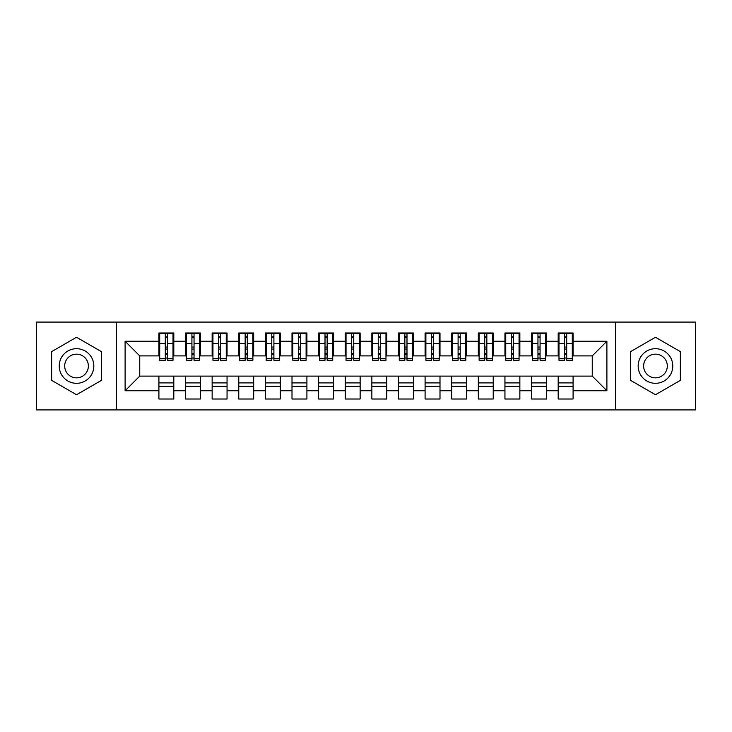 <?xml version="1.0" encoding="UTF-8"?>
<svg xmlns="http://www.w3.org/2000/svg" width="732" height="732" viewBox="0 0 732 732"><rect width="100%" height="100%" fill="white"/><g stroke="black" fill="none" stroke-linecap="round" stroke-linejoin="round"><path stroke-width="1.1" d="M615.548 409.92L695.4 409.92L695.4 322.08L615.548 322.08L615.548 409.92L116.452 409.92L116.452 322.08L36.6 322.08L36.6 409.92L116.452 409.92M564.573 349.1L566.705 349.1L564.573 349.1M573.092 382.9L558.187 382.9M558.187 386.359L573.092 386.359M537.956 349.1L540.079 349.1L537.956 349.1M546.475 382.9L531.569 382.9M531.569 386.359L546.475 386.359M511.339 349.1L513.461 349.1L511.339 349.1M519.857 382.9L504.943 382.9M504.943 386.359L519.857 386.359M484.721 349.1L486.844 349.1L484.721 349.1M493.231 382.9L478.325 382.9M478.325 386.359L493.231 386.359M458.095 349.1L460.227 349.1L458.095 349.1M466.613 382.9L451.708 382.9M451.708 386.359L466.613 386.359M431.477 349.1L433.609 349.1L431.477 349.1M439.996 382.9L425.091 382.9M425.091 386.359L439.996 386.359M404.86 349.1L406.992 349.1L404.86 349.1M413.379 382.9L398.473 382.9M398.473 386.359L413.379 386.359M378.243 349.1L380.375 349.1L378.243 349.1M386.761 382.9L371.856 382.9M371.856 386.359L386.761 386.359M351.625 349.1L353.757 349.1L351.625 349.1M360.144 382.9L345.239 382.9M345.239 386.359L360.144 386.359M325.008 349.1L327.14 349.1L325.008 349.1M333.527 382.9L318.621 382.9M318.621 386.359L333.527 386.359M298.391 349.1L300.523 349.1L298.391 349.1M306.909 382.9L292.004 382.9M292.004 386.359L306.909 386.359M271.773 349.1L273.905 349.1L271.773 349.1M280.292 382.9L265.387 382.9M265.387 386.359L280.292 386.359M245.156 349.1L247.279 349.1L245.156 349.1M253.675 382.9L238.769 382.9M238.769 386.359L253.675 386.359M218.539 349.1L220.661 349.1L218.539 349.1M227.057 382.9L212.143 382.9M212.143 386.359L227.057 386.359M191.921 349.1L194.044 349.1L191.921 349.1M200.431 382.9L185.525 382.9M185.525 386.359L200.431 386.359M615.548 322.08L116.452 322.08M159.713 355.889L139.748 355.889L125.108 341.249L125.108 390.751L158.908 390.751L158.908 399.004L173.813 399.004L173.813 390.751L185.525 390.751L185.525 399.004L200.431 399.004L200.431 390.751L212.143 390.751L212.143 399.004L227.057 399.004L227.057 390.751L238.769 390.751L238.769 399.004L253.675 399.004L253.675 390.751L265.387 390.751L265.387 399.004L280.292 399.004L280.292 390.751L292.004 390.751L292.004 399.004L306.909 399.004L306.909 390.751L318.621 390.751L318.621 399.004L333.527 399.004L333.527 390.751L345.239 390.751L345.239 399.004L360.144 399.004L360.144 390.751L371.856 390.751L371.856 399.004L386.761 399.004L386.761 390.751L398.473 390.751L398.473 399.004L413.379 399.004L413.379 390.751L425.091 390.751L425.091 399.004L439.996 399.004L439.996 390.751L451.708 390.751L451.708 399.004L466.613 399.004L466.613 390.751L478.325 390.751L478.325 399.004L493.231 399.004L493.231 390.751L504.943 390.751L504.943 399.004L519.857 399.004L519.857 390.751L531.569 390.751L531.569 399.004L546.475 399.004L546.475 390.751L558.187 390.751L558.187 399.004L573.092 399.004L573.092 376.111L592.252 376.111L592.252 355.889L572.287 355.889M125.108 341.249L158.908 341.249L158.908 355.889M592.252 355.889L606.892 341.249L573.092 341.249L573.092 332.996L558.187 332.996L558.187 341.249L546.475 341.249L546.475 332.996L531.569 332.996L531.569 341.249L519.857 341.249L519.857 332.996L504.943 332.996L504.943 341.249L493.231 341.249L493.231 332.996L478.325 332.996L478.325 341.249L466.613 341.249L466.613 332.996L451.708 332.996L451.708 341.249L439.996 341.249L439.996 332.996L425.091 332.996L425.091 341.249L413.379 341.249L413.379 332.996L398.473 332.996L398.473 341.249L386.761 341.249L386.761 332.996L371.856 332.996L371.856 341.249L360.144 341.249L360.144 332.996L345.239 332.996L345.239 341.249L333.527 341.249L333.527 332.996L318.621 332.996L318.621 341.249L306.909 341.249L306.909 332.996L292.004 332.996L292.004 341.249L280.292 341.249L280.292 332.996L265.387 332.996L265.387 341.249L253.675 341.249L253.675 332.996L238.769 332.996L238.769 341.249L227.057 341.249L227.057 332.996L212.143 332.996L212.143 341.249L200.431 341.249L200.431 332.996L185.525 332.996L185.525 341.249L173.813 341.249L173.813 332.996L158.908 332.996L158.908 341.249M606.892 341.249L606.892 390.751L573.092 390.751M546.475 390.751L546.475 376.111L573.092 376.111M558.187 390.751L558.187 376.111M573.092 341.249L573.092 355.889M519.857 390.751L519.857 376.111L546.475 376.111M531.569 390.751L531.569 376.111M558.187 341.249L558.187 355.889L545.669 355.889M546.475 341.249L546.475 355.889M493.231 390.751L493.231 376.111L519.857 376.111M504.943 390.751L504.943 376.111M531.569 341.249L531.569 355.889L519.052 355.889M519.857 341.249L519.857 355.889M466.613 390.751L466.613 376.111L493.231 376.111M478.325 390.751L478.325 376.111M504.943 341.249L504.943 355.889L492.435 355.889M493.231 341.249L493.231 355.889M439.996 390.751L439.996 376.111L466.613 376.111M451.708 390.751L451.708 376.111M478.325 341.249L478.325 355.889L465.817 355.889M466.613 341.249L466.613 355.889M413.379 390.751L413.379 376.111L439.996 376.111M425.091 390.751L425.091 376.111M451.708 341.249L451.708 355.889L439.2 355.889M439.996 341.249L439.996 355.889M386.761 390.751L386.761 376.111L413.379 376.111M398.473 390.751L398.473 376.111M425.091 341.249L425.091 355.889L412.583 355.889M413.379 341.249L413.379 355.889M360.144 390.751L360.144 376.111L386.761 376.111M371.856 390.751L371.856 376.111M398.473 341.249L398.473 355.889L385.965 355.889M386.761 341.249L386.761 355.889M333.527 390.751L333.527 376.111L360.144 376.111M345.239 390.751L345.239 376.111M371.856 341.249L371.856 355.889L359.348 355.889M360.144 341.249L360.144 355.889M306.909 390.751L306.909 376.111L333.527 376.111M318.621 390.751L318.621 376.111M345.239 341.249L345.239 355.889L332.731 355.889M333.527 341.249L333.527 355.889M280.292 390.751L280.292 376.111L306.909 376.111M292.004 390.751L292.004 376.111M318.621 341.249L318.621 355.889L306.113 355.889M306.909 341.249L306.909 355.889M253.675 390.751L253.675 376.111L280.292 376.111M265.387 390.751L265.387 376.111M292.004 341.249L292.004 355.889L279.487 355.889M280.292 341.249L280.292 355.889M227.057 390.751L227.057 376.111L253.675 376.111M238.769 390.751L238.769 376.111M265.387 341.249L265.387 355.889L252.869 355.889M253.675 341.249L253.675 355.889M200.431 390.751L200.431 376.111L227.057 376.111M212.143 390.751L212.143 376.111M238.769 341.249L238.769 355.889L226.252 355.889M227.057 341.249L227.057 355.889M173.813 390.751L173.813 376.111L200.431 376.111M185.525 390.751L185.525 376.111M212.143 341.249L212.143 355.889L199.635 355.889M200.431 341.249L200.431 355.889M165.295 349.1L167.427 349.1L165.295 349.1M173.813 382.9L158.908 382.9M158.908 386.359L173.813 386.359M125.108 390.751L139.748 376.111L173.813 376.111M158.908 390.751L158.908 376.111M185.525 341.249L185.525 355.889L173.017 355.889M173.813 341.249L173.813 355.889M101.419 351.635L76.531 337.26L51.643 351.635L51.643 380.365L76.531 394.74L101.419 380.365L101.419 351.635L101.419 380.365L76.531 394.74L51.643 380.365L51.643 351.635L76.531 337.26L101.419 351.635M630.581 351.635L630.581 380.365L655.469 394.74L680.357 380.365L680.357 351.635L655.469 337.26L630.581 351.635L655.469 337.26L680.357 351.635L680.357 380.365L655.469 394.74L630.581 380.365L630.581 351.635M139.748 355.889L139.748 376.111M558.983 355.889L558.187 355.889M532.365 355.889L531.569 355.889M505.748 355.889L504.943 355.889M479.131 355.889L478.325 355.889M452.513 355.889L451.708 355.889M425.887 355.889L425.091 355.889M399.269 355.889L398.473 355.889M372.652 355.889L371.856 355.889M346.035 355.889L345.239 355.889M319.417 355.889L318.621 355.889M292.8 355.889L292.004 355.889M266.183 355.889L265.387 355.889M239.565 355.889L238.769 355.889M212.948 355.889L212.143 355.889M186.331 355.889L185.525 355.889M606.892 390.751L592.252 376.111M159.713 333.261L173.017 333.261L159.713 333.261L159.713 360.281L165.295 360.281L165.295 333.362L173.017 333.399L173.017 360.281L167.427 360.281L167.427 333.399M165.295 336.821L167.427 336.821M165.295 358.04L167.427 358.04M167.427 354.7L165.295 354.7M165.295 353.391L167.427 353.391M173.813 345.641L173.017 345.641M173.813 349.1L173.017 349.1M159.713 345.641L158.908 345.641M159.713 349.1L158.908 349.1M186.331 333.261L199.635 333.261L186.331 333.261L186.331 360.281L191.921 360.281L191.921 333.362L199.635 333.399L199.635 360.281L194.044 360.281L194.044 333.399M191.921 336.821L194.044 336.821M191.921 358.04L194.044 358.04M194.044 354.7L191.921 354.7M191.921 353.391L194.044 353.391M200.431 345.641L199.635 345.641M200.431 349.1L199.635 349.1M186.331 345.641L185.525 345.641M186.331 349.1L185.525 349.1M212.948 333.261L226.252 333.261L212.948 333.261L212.948 360.281L218.539 360.281L218.539 333.362L226.252 333.399L226.252 360.281L220.661 360.281L220.661 333.399M218.539 336.821L220.661 336.821M218.539 358.04L220.661 358.04M220.661 354.7L218.539 354.7M218.539 353.391L220.661 353.391M227.057 345.641L226.252 345.641M227.057 349.1L226.252 349.1M212.948 345.641L212.143 345.641M212.948 349.1L212.143 349.1M239.565 333.261L252.869 333.261L239.565 333.261L239.565 360.281L245.156 360.281L245.156 333.362L252.869 333.399L252.869 360.281L247.279 360.281L247.279 333.399M245.156 336.821L247.279 336.821M245.156 358.04L247.279 358.04M247.279 354.7L245.156 354.7M245.156 353.391L247.279 353.391M253.675 345.641L252.869 345.641M253.675 349.1L252.869 349.1M239.565 345.641L238.769 345.641M239.565 349.1L238.769 349.1M266.183 333.261L279.487 333.261L266.183 333.261L266.183 360.281L271.773 360.281L271.773 333.362L279.487 333.399L279.487 360.281L273.905 360.281L273.905 333.399M271.773 336.821L273.905 336.821M271.773 358.04L273.905 358.04M273.905 354.7L271.773 354.7M271.773 353.391L273.905 353.391M280.292 345.641L279.487 345.641M280.292 349.1L279.487 349.1M266.183 345.641L265.387 345.641M266.183 349.1L265.387 349.1M76.531 348.697A17.303 17.303 0 0 0 59.228 366A17.303 17.303 0 0 0 76.531 383.303A17.303 17.303 0 0 0 93.833 366A17.303 17.303 0 0 0 76.531 348.697M76.531 354.151A11.849 11.849 0 0 0 64.681 366A11.849 11.849 0 0 0 76.531 377.849A11.849 11.849 0 0 0 88.371 366A11.849 11.849 0 0 0 76.531 354.151M655.469 348.697A17.303 17.303 0 0 0 638.167 366A17.303 17.303 0 0 0 655.469 383.303A17.303 17.303 0 0 0 672.772 366A17.303 17.303 0 0 0 655.469 348.697M655.469 354.151A11.849 11.849 0 0 0 643.629 366A11.849 11.849 0 0 0 655.469 377.849A11.849 11.849 0 0 0 667.319 366A11.849 11.849 0 0 0 655.469 354.151M292.8 333.261L306.113 333.261L292.8 333.261L292.8 360.281L298.391 360.281L298.391 333.362L306.113 333.399L306.113 360.281L300.523 360.281L300.523 333.399M298.391 336.821L300.523 336.821M298.391 358.04L300.523 358.04M300.523 354.7L298.391 354.7M298.391 353.391L300.523 353.391M306.909 345.641L306.113 345.641M306.909 349.1L306.113 349.1M292.8 345.641L292.004 345.641M292.8 349.1L292.004 349.1M319.417 333.261L332.731 333.261L319.417 333.261L319.417 360.281L325.008 360.281L325.008 333.362L332.731 333.399L332.731 360.281L327.14 360.281L327.14 333.399M325.008 336.821L327.14 336.821M325.008 358.04L327.14 358.04M327.14 354.7L325.008 354.7M325.008 353.391L327.14 353.391M333.527 345.641L332.731 345.641M333.527 349.1L332.731 349.1M319.417 345.641L318.621 345.641M319.417 349.1L318.621 349.1M346.035 333.261L359.348 333.261L346.035 333.261L346.035 360.281L351.625 360.281L351.625 333.362L359.348 333.399L359.348 360.281L353.757 360.281L353.757 333.399M351.625 336.821L353.757 336.821M351.625 358.04L353.757 358.04M353.757 354.7L351.625 354.7M351.625 353.391L353.757 353.391M360.144 345.641L359.348 345.641M360.144 349.1L359.348 349.1M346.035 345.641L345.239 345.641M346.035 349.1L345.239 349.1M372.652 333.261L385.965 333.261L372.652 333.261L372.652 360.281L378.243 360.281L378.243 333.362L385.965 333.399L385.965 360.281L380.375 360.281L380.375 333.399M378.243 336.821L380.375 336.821M378.243 358.04L380.375 358.04M380.375 354.7L378.243 354.7M378.243 353.391L380.375 353.391M386.761 345.641L385.965 345.641M386.761 349.1L385.965 349.1M372.652 345.641L371.856 345.641M372.652 349.1L371.856 349.1M399.269 333.261L412.583 333.261L399.269 333.261L399.269 360.281L404.86 360.281L404.86 333.362L412.583 333.399L412.583 360.281L406.992 360.281L406.992 333.399M404.86 336.821L406.992 336.821M404.86 358.04L406.992 358.04M406.992 354.7L404.86 354.7M404.86 353.391L406.992 353.391M413.379 345.641L412.583 345.641M413.379 349.1L412.583 349.1M399.269 345.641L398.473 345.641M399.269 349.1L398.473 349.1M425.887 333.261L439.2 333.261L425.887 333.261L425.887 360.281L431.477 360.281L431.477 333.362L439.2 333.399L439.2 360.281L433.609 360.281L433.609 333.399M431.477 336.821L433.609 336.821M431.477 358.04L433.609 358.04M433.609 354.7L431.477 354.7M431.477 353.391L433.609 353.391M439.996 345.641L439.2 345.641M439.996 349.1L439.2 349.1M425.887 345.641L425.091 345.641M425.887 349.1L425.091 349.1M452.513 333.261L465.817 333.261L452.513 333.261L452.513 360.281L458.095 360.281L458.095 333.362L465.817 333.399L465.817 360.281L460.227 360.281L460.227 333.399M458.095 336.821L460.227 336.821M458.095 358.04L460.227 358.04M460.227 354.7L458.095 354.7M458.095 353.391L460.227 353.391M466.613 345.641L465.817 345.641M466.613 349.1L465.817 349.1M452.513 345.641L451.708 345.641M452.513 349.1L451.708 349.1M479.131 333.261L492.435 333.261L479.131 333.261L479.131 360.281L484.721 360.281L484.721 333.362L492.435 333.399L492.435 360.281L486.844 360.281L486.844 333.399M484.721 336.821L486.844 336.821M484.721 358.04L486.844 358.04M486.844 354.7L484.721 354.7M484.721 353.391L486.844 353.391M493.231 345.641L492.435 345.641M493.231 349.1L492.435 349.1M479.131 345.641L478.325 345.641M479.131 349.1L478.325 349.1M505.748 333.261L519.052 333.261L505.748 333.261L505.748 360.281L511.339 360.281L511.339 333.362L519.052 333.399L519.052 360.281L513.461 360.281L513.461 333.399M511.339 336.821L513.461 336.821M511.339 358.04L513.461 358.04M513.461 354.7L511.339 354.7M511.339 353.391L513.461 353.391M519.857 345.641L519.052 345.641M519.857 349.1L519.052 349.1M505.748 345.641L504.943 345.641M505.748 349.1L504.943 349.1M532.365 333.261L545.669 333.261L532.365 333.261L532.365 360.281L537.956 360.281L537.956 333.362L545.669 333.399L545.669 360.281L540.079 360.281L540.079 333.399M537.956 336.821L540.079 336.821M537.956 358.04L540.079 358.04M540.079 354.7L537.956 354.7M537.956 353.391L540.079 353.391M546.475 345.641L545.669 345.641M546.475 349.1L545.669 349.1M532.365 345.641L531.569 345.641M532.365 349.1L531.569 349.1M558.983 333.261L572.287 333.261L558.983 333.261L558.983 360.281L564.573 360.281L564.573 333.362L572.287 333.399L572.287 360.281L566.705 360.281L566.705 333.399M564.573 336.821L566.705 336.821M564.573 358.04L566.705 358.04M566.705 354.7L564.573 354.7M564.573 353.391L566.705 353.391M573.092 345.641L572.287 345.641M573.092 349.1L572.287 349.1M558.983 345.641L558.187 345.641M558.983 349.1L558.187 349.1M159.713 333.399L165.295 333.399M167.427 358.451L173.017 358.451M167.427 343.464L173.017 343.464M159.713 358.451L165.295 358.451M159.713 343.464L165.295 343.464M165.295 347.069L167.427 347.069M165.295 337.525L167.427 337.525M186.331 333.399L191.921 333.399M194.044 358.451L199.635 358.451M194.044 343.464L199.635 343.464M186.331 358.451L191.921 358.451M186.331 343.464L191.921 343.464M191.921 347.069L194.044 347.069M191.921 337.525L194.044 337.525M212.948 333.399L218.539 333.399M220.661 358.451L226.252 358.451M220.661 343.464L226.252 343.464M212.948 358.451L218.539 358.451M212.948 343.464L218.539 343.464M218.539 347.069L220.661 347.069M218.539 337.525L220.661 337.525M239.565 333.399L245.156 333.399M247.279 358.451L252.869 358.451M247.279 343.464L252.869 343.464M239.565 358.451L245.156 358.451M239.565 343.464L245.156 343.464M245.156 347.069L247.279 347.069M245.156 337.525L247.279 337.525M266.183 333.399L271.773 333.399M273.905 358.451L279.487 358.451M273.905 343.464L279.487 343.464M266.183 358.451L271.773 358.451M266.183 343.464L271.773 343.464M271.773 347.069L273.905 347.069M271.773 337.525L273.905 337.525M292.8 333.399L298.391 333.399M300.523 358.451L306.113 358.451M300.523 343.464L306.113 343.464M292.8 358.451L298.391 358.451M292.8 343.464L298.391 343.464M298.391 347.069L300.523 347.069M298.391 337.525L300.523 337.525M319.417 333.399L325.008 333.399M327.14 358.451L332.731 358.451M327.14 343.464L332.731 343.464M319.417 358.451L325.008 358.451M319.417 343.464L325.008 343.464M325.008 347.069L327.14 347.069M325.008 337.525L327.14 337.525M346.035 333.399L351.625 333.399M353.757 358.451L359.348 358.451M353.757 343.464L359.348 343.464M346.035 358.451L351.625 358.451M346.035 343.464L351.625 343.464M351.625 347.069L353.757 347.069M351.625 337.525L353.757 337.525M372.652 333.399L378.243 333.399M380.375 358.451L385.965 358.451M380.375 343.464L385.965 343.464M372.652 358.451L378.243 358.451M372.652 343.464L378.243 343.464M378.243 347.069L380.375 347.069M378.243 337.525L380.375 337.525M399.269 333.399L404.86 333.399M406.992 358.451L412.583 358.451M406.992 343.464L412.583 343.464M399.269 358.451L404.86 358.451M399.269 343.464L404.86 343.464M404.86 347.069L406.992 347.069M404.86 337.525L406.992 337.525M425.887 333.399L431.477 333.399M433.609 358.451L439.2 358.451M433.609 343.464L439.2 343.464M425.887 358.451L431.477 358.451M425.887 343.464L431.477 343.464M431.477 347.069L433.609 347.069M431.477 337.525L433.609 337.525M452.513 333.399L458.095 333.399M460.227 358.451L465.817 358.451M460.227 343.464L465.817 343.464M452.513 358.451L458.095 358.451M452.513 343.464L458.095 343.464M458.095 347.069L460.227 347.069M458.095 337.525L460.227 337.525M479.131 333.399L484.721 333.399M486.844 358.451L492.435 358.451M486.844 343.464L492.435 343.464M479.131 358.451L484.721 358.451M479.131 343.464L484.721 343.464M484.721 347.069L486.844 347.069M484.721 337.525L486.844 337.525M505.748 333.399L511.339 333.399M513.461 358.451L519.052 358.451M513.461 343.464L519.052 343.464M505.748 358.451L511.339 358.451M505.748 343.464L511.339 343.464M511.339 347.069L513.461 347.069M511.339 337.525L513.461 337.525M532.365 333.399L537.956 333.399M540.079 358.451L545.669 358.451M540.079 343.464L545.669 343.464M532.365 358.451L537.956 358.451M532.365 343.464L537.956 343.464M537.956 347.069L540.079 347.069M537.956 337.525L540.079 337.525M558.983 333.399L564.573 333.399M566.705 358.451L572.287 358.451M566.705 343.464L572.287 343.464M558.983 358.451L564.573 358.451M558.983 343.464L564.573 343.464M564.573 347.069L566.705 347.069M564.573 337.525L566.705 337.525"/></g></svg>

